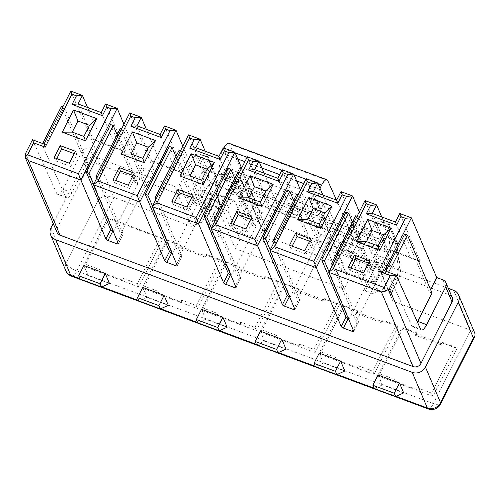<?xml version="1.0" encoding="UTF-8"?>
<svg xmlns="http://www.w3.org/2000/svg" width="500" height="500" viewBox="0 0 500 500"><rect width="100%" height="100%" fill="white"/><g stroke="black" fill="none" stroke-linecap="round" stroke-linejoin="round"><path stroke-width="0.38" stroke-dasharray="2.5 1.88" d="M359.306 211.894L377.512 254.825A2.013 0.619 -153.2 0 0 379.65 256.319L388.562 259.631A2.013 0.619 -153.2 0 0 390.012 259.713L382.675 274.237A2.013 0.619 26.8 0 0 382.663 273.994L358.387 216.769L334.219 264.613L358.494 321.838A2.013 0.619 -153.2 0 1 358.506 322.081L353.756 331.475M390.012 259.713A2.013 0.619 -153.2 0 0 389.994 259.469L365.025 200.588M382.675 274.237A2.013 0.619 26.8 0 1 381.231 274.156L380.337 273.825L356.169 321.669L357.062 322A2.013 0.619 -153.2 0 0 358.506 322.081M393.5 380.962L416.275 389.438L417.137 387.731L416.831 390.344L432.875 396.312L457.044 348.469L454.906 346.975L441.756 342.081L440.462 344.644L415.056 335.194L416.35 332.625L403.2 327.731L401.769 327.9L377.6 375.744L393.65 381.719L393.5 380.962L394.363 379.25L379.894 373.869L377.6 375.744M440.462 344.644L441.456 343.681L416.494 334.394L415.056 335.194M256.606 344.781L264.6 341.169L260.381 331.213M381.725 216.95L397.013 253L420.194 261.625L410.425 257.312L395.475 222.069M410.425 257.312L387.244 248.688L397.013 253M372.294 213.444L387.244 248.688M298.812 290.6L297.375 291.394L322.788 300.85L323.775 299.887L298.812 290.6L299.25 289.744L298.675 288.831L297.375 291.394M348.413 267.1L349.825 270.419L364.975 276.056L363.569 272.738M420.194 261.625L399.794 213.525M336.488 200.113L353.688 238.388L356.906 240.594A3.019 0.931 -153.2 0 0 359.069 240.706A3.019 0.931 -153.2 0 0 359.05 240.344L352.544 225A34.2 11.125 -69.6 0 0 349.8 221.994A34.2 11.125 -69.6 0 0 331.887 239.95L327.144 249.344L449.281 294.8A6.037 5.4 157 0 1 452.244 297.569M327.144 249.344L344.025 289.156L235.263 248.681L218.381 208.869L223.125 199.469A34.2 11.125 110.4 0 1 241.038 181.513L222.312 174.55A34.2 11.125 -69.6 0 1 225.056 177.556L232.094 194.144L235.113 188.162A4.025 1.306 -69.6 0 1 237.219 186.05A4.025 1.306 -69.6 0 1 237.544 186.4L249.181 214.85L240.113 232.794L267.75 243.075L237.675 172.169L225.194 167.525L220.975 178.162L218.512 172.362L221.388 152.938L223.6 148.556A10.062 3.275 -69.6 0 1 223.863 148.05M57.025 232.413A6.037 5.4 157 0 1 57.231 228.062L88.306 166.55A6.037 5.4 157 0 1 96.244 163.419L218.381 208.869M88.306 166.55L81.975 151.625A6.037 5.4 -23 0 1 89.913 148.488L96.15 150.812L70.825 91.094M87.525 107.463L102.819 143.512L125.994 152.137L105.594 104.038M123.95 124.306L142.156 167.231A2.013 0.619 -153.2 0 0 144.294 168.725L153.206 172.044A2.013 0.619 -153.2 0 0 154.65 172.119A2.013 0.619 -153.2 0 0 154.637 171.875L129.662 112.994M164.431 125.931L184.838 174.037L161.656 165.413L146.369 129.362M182.787 146.2L201 189.131A2.013 0.619 -153.2 0 0 203.131 190.625L212.05 193.944A2.013 0.619 -153.2 0 0 213.494 194.019A2.013 0.619 -153.2 0 0 213.481 193.775L188.506 134.894M223.275 147.831L243.675 195.931L220.494 187.306L205.206 151.256M241.631 168.1L259.837 211.031A2.013 0.619 -153.2 0 0 261.969 212.519L270.887 215.837A2.013 0.619 -153.2 0 0 272.331 215.919A2.013 0.619 -153.2 0 0 272.319 215.675L247.344 156.788M282.113 169.731L302.512 217.831L279.337 209.206L264.044 173.156M300.469 190L318.675 232.925A2.013 0.619 -153.2 0 0 320.812 234.419L329.725 237.738A2.013 0.619 -153.2 0 0 331.169 237.812A2.013 0.619 -153.2 0 0 331.156 237.569L306.181 178.688M340.95 191.625L361.356 239.731L338.175 231.1L322.881 195.05M355.712 215.775L380.337 273.825M357.094 216.287L358.387 216.769M332.294 265.375L356.169 321.669M334.219 264.613L332.925 264.131M348.475 318.806L349.038 319.019L373.206 271.175L372.312 270.837A2.013 0.619 26.8 0 1 370.181 269.35L345.906 212.125M331.169 237.812L323.831 252.338A2.013 0.619 26.8 0 0 323.819 252.094L299.55 194.869L275.381 242.712L299.65 299.938A2.013 0.619 -153.2 0 1 299.662 300.181L294.919 309.581M323.831 252.338A2.013 0.619 26.8 0 1 322.388 252.262L321.5 251.931L297.331 299.775L298.219 300.106A2.013 0.619 -153.2 0 0 299.662 300.181M398.206 326.575L374.038 374.419L357.987 368.444L358.3 365.831L357.438 367.544L334.656 359.062L335.525 357.356L321.056 351.975L344.363 305.837L342.931 306L358.088 311.644L357.512 310.731L356.219 313.294L381.625 322.75L382.919 320.188L383.05 320.931L398.206 326.575L396.069 325.081L382.919 320.188M344.363 305.837L357.512 310.731M453.65 290.338L470.538 330.144L475 333.631M432.044 293.069L429.369 292.075L430.594 289.65M416.494 334.394L416.925 333.537L401.769 327.9M416.925 333.537L416.35 332.625M403.2 327.731L379.894 373.869M364.975 276.056L371.019 264.1L368.425 263.131M369.613 260.781L371.019 264.1M349.825 270.419L351.012 268.069M344.837 371.025L323.438 363.062L319.219 353.113M323.438 363.062L315.45 366.681M388.594 272.288L388.025 273.412L411.694 325.838A10.062 3.275 110.4 0 0 412.475 326.662A10.062 3.275 110.4 0 0 417.4 322.044M388.025 273.412L385.35 272.419L385.919 271.288M384.625 270.806L385.35 272.419M404.75 234.019L429.369 292.075M358.3 365.831L372.762 371.213L396.069 325.081M374.038 374.419L372.762 371.213M417.137 387.731L431.606 393.113L454.906 346.975M432.875 396.312L431.606 393.113M441.756 342.081L441.887 342.831L457.044 348.469M403.675 392.925L382.281 384.963L378.056 375.006M382.281 384.963L374.288 388.581M335.525 357.356L334.812 359.819L334.656 359.062M357.438 367.544L357.987 368.444L318.762 353.844L321.056 351.975M394.363 379.25L393.65 381.719L416.831 390.344L416.275 389.438M323.775 299.887L324.206 299.037L339.363 304.675L337.231 303.181L324.081 298.288L322.788 300.85M324.081 298.288L324.206 299.037M381.625 322.75L382.619 321.788L357.656 312.494L356.219 313.294M357.656 312.494L358.088 311.644M382.619 321.788L383.05 320.931M215.619 193.756A10.062 3.275 110.4 0 0 210.35 199.037A4.025 1.306 110.4 0 0 209.331 204.112L221.287 232.312L240.012 239.281L228.05 211.081A4.025 1.306 -69.6 0 1 229.075 206.006A10.062 3.275 -69.6 0 1 234.344 200.725L215.619 193.756A10.062 3.275 110.4 0 1 216.425 194.644L229.444 225.325L242.819 198.844L389.025 253.256L383.75 240.812A4.025 1.306 110.4 0 0 383.425 240.463A4.025 1.306 110.4 0 0 381.319 242.575L378.3 248.556L371.262 231.969A34.2 11.125 110.4 0 0 368.519 228.962A34.2 11.125 110.4 0 0 350.613 246.919L348.456 251.188L355.588 253.844L372.469 293.65L383.056 289.469C379.819 290.625 377.819 290.769 377.056 289.9L360.875 251.75L355.588 253.844M342.931 306L318.762 353.844M448.338 288.363L376.087 261.475L392.975 301.281L470.538 330.144L433.419 403.625A10.062 3.094 -153.2 0 0 440.644 404.012M441.456 343.681L441.887 342.831M296.875 193.875L321.5 251.931M298.25 194.387L299.55 194.869M273.456 243.481L297.331 299.775M275.381 242.712L274.081 242.231M313.456 191.544L328.406 226.794L338.175 231.1M336.637 200.169L351.587 235.419L328.406 226.794M361.356 239.731L351.587 235.419M304.731 250.844L306.137 254.163L290.981 248.519L292.169 246.169M289.575 245.2L290.981 248.519M306.137 254.163L312.181 242.2L310.775 238.881M312.181 242.2L309.587 241.231M352.45 222.237L373.206 271.175M329.031 271.837L349.038 319.019M121.731 128.694L123.031 129.175L147.3 186.4A2.013 0.619 26.8 0 1 147.312 186.644A2.013 0.619 26.8 0 1 145.869 186.569L144.981 186.238L120.812 234.081L121.706 234.412A2.013 0.619 -153.2 0 0 123.15 234.488A2.013 0.619 -153.2 0 0 123.138 234.244L98.863 177.019L97.569 176.537M96.938 177.787L120.812 234.081M120.356 128.181L144.981 186.238M184.838 174.037L175.069 169.725L160.119 134.475M264.6 341.169L286 349.131M289.637 296.906L290.2 297.119L314.369 249.275L313.475 248.944A2.013 0.619 26.8 0 1 311.337 247.45L287.069 190.225M254.619 169.644L269.569 204.894L279.337 209.206M269.569 204.894L292.744 213.519L302.512 217.831M277.794 178.275L292.744 213.519M272.331 215.919L264.994 230.444A2.013 0.619 26.8 0 0 264.981 230.2L240.712 172.975L216.544 220.819L240.812 278.044A2.013 0.619 -153.2 0 1 240.825 278.288L236.081 287.681M264.994 230.444A2.013 0.619 26.8 0 1 263.55 230.362L262.656 230.031L238.494 277.875L239.381 278.206A2.013 0.619 -153.2 0 0 240.825 278.288M230.794 275.012L231.356 275.219L255.525 227.375L254.638 227.044A2.013 0.619 26.8 0 1 252.5 225.55L228.231 168.325M214.613 221.581L238.494 277.875M216.544 220.819L215.244 220.331M238.038 171.975L262.656 230.031M239.412 172.488L240.712 172.975M230.738 223.306L232.144 226.625L247.3 232.262L245.894 228.944M232.144 226.625L233.331 224.269M247.3 232.262L253.344 220.3L250.744 219.338M253.344 220.3L251.931 216.988M270.188 249.944L290.2 297.119M293.612 200.338L314.369 249.275M339.363 304.675L315.194 352.519L313.925 349.319L337.231 303.181M275.819 337.169L276.681 335.456L275.969 337.919L275.819 337.169L298.6 345.644L299.462 343.938L313.925 349.319M276.681 335.456L262.219 330.075L285.525 283.938L298.675 288.831M315.194 352.519L299.15 346.55L299.462 343.938M298.6 345.644L299.15 346.55L259.925 331.95L262.219 330.075M285.525 283.938L284.094 284.106L259.925 331.95M284.094 284.106L299.25 289.744M123.031 129.175L98.863 177.019M213.494 194.019L206.156 208.544A2.013 0.619 26.8 0 0 206.144 208.3L181.869 151.075L157.7 198.919L181.975 256.144A2.013 0.619 -153.2 0 1 181.988 256.388L177.237 265.788M171.9 201.406L173.306 204.725L188.463 210.362L187.05 207.05M173.306 204.725L174.494 202.375M188.463 210.362L194.5 198.406L191.906 197.438M194.5 198.406L193.094 195.087M211.35 228.044L231.356 275.219M234.769 178.438L255.525 227.375M195.775 147.75L210.725 182.994L220.494 187.306M210.725 182.994L233.906 191.625L243.675 195.931M218.956 156.375L233.906 191.625M155.775 199.681L179.65 255.975L180.544 256.312A2.013 0.619 -153.2 0 0 181.988 256.388M157.7 198.919L156.406 198.438M179.194 150.081L203.819 208.131L179.65 255.975M206.156 208.544A2.013 0.619 26.8 0 1 204.713 208.463L203.819 208.131M180.575 150.594L181.869 151.075M171.956 253.113L172.519 253.325L196.688 205.481L195.794 205.15A2.013 0.619 26.8 0 1 193.663 203.656L169.387 146.431M113.119 231.219L113.681 231.425L137.85 183.581L136.956 183.25A2.013 0.619 26.8 0 1 134.819 181.756L110.55 124.531M93.669 184.25L113.681 231.425M117.094 134.644L137.85 183.581M360.875 251.75L375.119 223.556A6.037 1.963 -69.6 0 1 376.044 221.994L383.594 239.788A2.013 0.656 -69.6 0 1 383.65 240.044L386.625 267.5A4.025 3.188 173.8 0 1 392.031 265.912L398.275 268.238A4.025 3.188 173.8 0 1 400.431 270.719A4.025 3.188 173.8 0 1 399.994 272.481A6.037 1.963 110.4 0 1 398.281 279.337L390.431 294.881L389.294 291.794L392.975 301.281M195.069 154.637L199.462 153.837L201.356 154.894L207.906 170.35A6.037 1.963 -69.6 0 1 208.088 171.106A4.025 3.188 -6.2 0 0 202.675 172.688A2.013 0.656 -69.6 0 0 202.619 172.438L195.069 154.637A6.037 1.963 -69.6 0 0 194.144 156.206L179.9 184.4L174.613 186.494L191.494 226.3L113.931 197.438C109.525 195.606 104.531 195.963 98.944 198.512L83.819 162.85L53.219 223.438M191.494 226.3L202.081 222.119C198.844 223.275 196.844 223.419 196.081 222.55L179.9 184.4M219.019 205.125L216.05 177.669A4.025 3.188 -6.2 0 0 216.481 175.906A4.025 3.188 -6.2 0 0 214.325 173.425L208.088 171.106L211.056 198.562L217.3 200.888A4.025 3.188 173.8 0 1 219.456 203.369A4.025 3.188 173.8 0 1 219.019 205.125A6.037 1.963 110.4 0 1 217.306 211.988L209.456 227.525L208.319 224.444L212 233.931L219.131 236.588L202.244 196.775L204.406 192.506A34.2 11.125 -69.6 0 1 222.312 174.55M221.287 232.312L219.131 236.588M240.012 239.281L235.263 248.681M359.069 240.706L350.438 257.794A3.019 0.931 26.8 0 0 350.419 257.431L343.913 242.087A10.062 3.275 110.4 0 0 343.106 241.2A10.062 3.275 110.4 0 0 337.837 246.481A4.025 1.306 110.4 0 0 336.812 251.562L348.775 279.756L344.025 289.156M348.775 279.756L367.494 286.725L365.337 290.994L348.456 251.188M372.469 293.65L365.337 290.994M197.519 308.725L196.244 305.525L181.781 300.138L180.919 301.85L158.144 293.369L159.006 291.663L144.537 286.281L167.844 240.144L166.412 240.312L142.244 288.156L197.519 308.725L221.688 260.881L206.531 255.238L206.1 256.094L181.137 246.806L181.569 245.95L180.994 245.037L179.7 247.6L205.106 257.056L206.4 254.494L206.531 255.238M166.412 240.312L181.569 245.95M99.3 271.475L122.081 279.95L122.944 278.244L137.406 283.625L160.712 237.488L109.006 218.244L107.575 218.412L162.844 238.981L138.681 286.825L99.45 272.231L99.3 271.475L100.162 269.762L85.7 264.381L83.406 266.256L99.45 272.231L100.162 269.762M107.575 218.412L83.406 266.256M256.356 330.619L255.087 327.419L240.619 322.038L239.756 323.744L216.981 315.269L217.844 313.562L203.381 308.175L226.681 262.044L225.25 262.206L201.081 310.05L256.356 330.619L280.525 282.775L265.369 277.137L264.938 277.994L239.975 268.7L240.406 267.85L239.831 266.938L238.538 269.5L263.944 278.956L265.244 276.394L265.369 277.137M225.25 262.206L240.406 267.85M378.3 248.556L232.094 194.144M174.613 186.494L97.05 157.625A10.062 8.994 -23 0 0 83.819 162.85M83.863 265.519L88.081 275.475L109.481 283.438M142.7 287.419L146.925 297.369L168.319 305.331M201.537 309.319L205.763 319.269L227.156 327.231M88.081 275.475L80.087 279.094M146.925 297.369L138.931 300.988M205.763 319.269L197.769 322.887M212 233.931L195.113 194.119L202.244 196.775M81.975 151.625L62.925 189.331A10.062 3.275 110.4 0 1 57.656 194.613L66.569 197.931A10.062 3.275 -69.6 0 1 65.788 197.106L42.119 144.681L42.694 143.556M32.481 139.756L56.875 193.787A10.062 3.275 110.4 0 0 57.656 194.613M54.219 157.613L55.625 160.931L70.781 166.569L69.375 163.25M55.625 160.931L56.812 158.581M70.781 166.569L76.825 154.606L74.231 153.644M76.825 154.606L75.419 151.294M101.281 112.581L116.225 147.825L93.05 139.2L78.1 103.956M93.05 139.2L102.819 143.512M125.994 152.137L116.225 147.825M44.069 144.069L44.794 145.681L42.119 144.681M44.794 145.681L64.194 107.281L88.812 165.331L86.137 164.338L71.838 192.65A10.062 3.275 -69.6 0 1 66.569 197.931M88.812 165.331L96.15 150.812M62.894 106.794L64.194 107.281M61.519 106.281L86.137 164.338M221.688 260.881L219.55 259.387L206.4 254.494M196.244 305.525L219.55 259.387M167.844 240.144L180.994 245.037M181.781 300.138L181.469 302.75L180.919 301.85M159.006 291.663L158.294 294.125L158.144 293.369M206.1 256.094L205.106 257.056M181.137 246.806L179.7 247.6M142.244 288.156L144.537 286.281M122.944 278.244L122.631 280.856L122.081 279.95M138.681 286.825L137.406 283.625M162.844 238.981L160.712 237.488M109.006 218.244L85.7 264.381M280.525 282.775L278.387 281.288L265.244 276.394M255.087 327.419L278.387 281.288M226.681 262.044L239.831 266.938M240.619 322.038L240.312 324.65L239.756 323.744M217.844 313.562L217.131 316.025L216.981 315.269M201.081 310.05L203.381 308.175M239.975 268.7L238.538 269.5M264.938 277.994L263.944 278.956M113.056 179.513L114.462 182.825L129.619 188.469L128.212 185.15M114.462 182.825L115.65 180.475M129.619 188.469L135.662 176.506L133.069 175.544M135.662 176.506L134.256 173.188M152.513 206.15L172.519 253.325M175.931 156.544L196.688 205.481M136.938 125.85L151.888 161.1L161.656 165.413M151.888 161.1L175.069 169.725M367.494 286.725L355.538 258.525A4.025 1.306 -69.6 0 1 356.556 253.45A10.062 3.275 -69.6 0 1 361.825 248.169A10.062 3.275 -69.6 0 1 362.631 249.056L375.65 279.738A10.062 3.094 -153.2 0 1 375.712 280.956A10.062 3.094 -153.2 0 1 368.494 280.569L377.556 262.625L249.181 214.85M375.65 279.738L389.025 253.256L388.831 254.988L377.556 262.625M350.438 257.794A3.019 0.931 26.8 0 1 347.8 257.488A3.019 0.931 26.8 0 1 345.069 255.438L323.263 204.019L310.781 199.375L340.856 270.281L368.494 280.569M241.038 181.513A34.2 11.125 110.4 0 1 243.781 184.525L250.287 199.862A3.019 0.931 -153.2 0 0 253.487 202.106C255.069 202.625 255.775 202.556 255.619 201.887L247.025 219.306A3.019 0.931 26.8 0 1 244.387 219A3.019 0.931 26.8 0 1 241.656 216.95L235.15 201.612A10.062 3.275 -69.6 0 0 234.344 200.725M228.869 143.275A10.062 3.275 -69.6 0 1 229.656 144.106L255.619 201.887L247.006 218.944L225.194 167.525M323.263 204.019L319.044 214.662L316.581 208.856L319.456 189.431L320.025 188.306M340.856 270.281L343.444 265.156L270.344 237.95L267.75 243.075M229.444 225.325A10.062 3.094 -153.2 0 0 240.113 232.794M270.344 237.95L240.269 167.044L237.675 172.169L310.781 199.375L313.369 194.25L343.444 265.156M319.044 214.662L220.975 178.162M247.006 218.944A3.019 0.931 26.8 0 1 247.025 219.306M240.269 167.044L313.369 194.25M316.581 208.856L218.512 172.362M319.456 189.431L303.712 183.575M296.625 180.931L279.644 174.613M261.856 167.994L244.875 161.675M237.787 159.037L221.388 152.938M376.087 261.475L390.562 295.163L398.306 279.825A4.025 1.238 26.8 0 1 395.419 279.669L389.181 277.344L383.056 289.469M388.569 224.569L382.331 222.25L388.881 237.7L395.125 240.019L388.569 224.569L389.944 224.981L389.419 226.969A6.037 1.963 110.4 0 0 388.494 228.538L374.25 256.731M195.113 194.119L193.275 189.375L207.519 161.181A6.037 1.963 110.4 0 1 208.438 159.619L215.987 177.413A2.013 0.656 110.4 0 1 216.05 177.669M382.331 222.25L380.438 221.194L376.044 221.994M193.275 189.375L209.587 227.806L217.331 212.469A4.025 1.238 26.8 0 1 214.444 212.319L208.206 209.994L202.081 222.119M208.319 224.444L214.444 212.319A10.062 3.275 110.4 0 0 217.3 200.888L214.325 173.425A6.037 1.963 110.4 0 0 214.15 172.669L207.594 157.219L208.969 157.631L208.438 159.619M353.744 331.238L358.494 321.838M382.663 273.994L389.994 259.469M357.062 322L353.131 329.787M449.281 294.8L442.95 279.875M89.913 148.488L96.244 163.419M388.562 259.631L381.231 274.156M372.312 270.837L379.65 256.319M377.512 254.825L370.181 269.35M294.906 309.337L299.65 299.938M323.819 252.094L331.156 237.569M298.219 300.106L294.288 307.887M428.15 408.906A10.062 3.275 110.4 0 0 433.419 403.625L76.819 270.912A10.062 3.275 -69.6 0 1 71.55 276.194M411.694 325.838L420.606 329.15M371.262 231.969L352.544 225M331.887 239.95L350.613 246.919M396.056 396.375L374.131 388.212M337.212 374.475L315.294 366.319M278.375 352.581L256.456 344.419M219.537 330.681L197.613 322.525M160.694 308.781L138.775 300.625M101.856 286.887L79.938 278.725M329.725 237.738L322.388 252.262M147.3 186.4L154.637 171.875M153.206 172.044L145.869 186.569M313.475 248.944L320.812 234.419M318.675 232.925L311.337 247.45M236.069 287.438L240.812 278.044M264.981 230.2L272.319 215.675M270.887 215.837L263.55 230.362M239.381 278.206L235.45 285.988M254.638 227.044L261.969 212.519M177.225 265.544L181.975 256.144M206.144 208.3L213.481 193.775M259.837 211.031L252.5 225.55M212.05 193.944L204.713 208.463M180.544 256.312L176.612 264.094M195.794 205.15L203.131 190.625M121.706 234.412L117.775 242.194M136.956 183.25L144.294 168.725M142.156 167.231L134.819 181.756M389.294 291.794L395.419 279.669A10.062 3.275 110.4 0 0 398.275 268.238L395.3 240.775L389.062 238.456A4.025 3.188 -6.2 0 0 383.65 240.044M97.05 157.625L113.931 197.438L76.819 270.912A10.062 3.094 -153.2 0 1 66.144 263.444L98.944 198.512M235.113 188.162L381.319 242.575M51.019 227.781L66.144 263.444A10.062 8.994 157 0 0 65.8 270.694M25.575 153.425L57.231 228.062M56.875 193.787L65.788 197.106M71.838 192.65L62.925 189.331M118.387 243.644L123.138 234.244M201 189.131L193.663 203.656M350.419 257.431L359.05 240.344M355.538 258.525L336.812 251.562M337.837 246.481L356.556 253.45M343.913 242.087L362.631 249.056M383.75 240.812L237.544 186.4M353.688 238.388L345.069 255.438M327.719 180.6L229.656 144.106M216.425 194.644L235.15 201.612M250.287 199.862L241.656 216.95M243.781 184.525L225.056 177.556M210.35 199.037L229.075 206.006M228.05 211.081L209.331 204.112M204.406 192.506L223.125 199.469M223.6 148.556L235.162 152.856M247.087 157.294L259.237 161.812M281.856 170.231L294.006 174.756M305.925 179.194L318.075 183.713M375.119 223.556L388.494 228.538M194.144 156.206L207.519 161.181M377.056 289.9L384.913 274.356A4.025 1.238 26.8 0 0 389.181 277.344A10.062 3.275 -69.6 0 0 392.031 265.912L389.062 238.456A6.037 1.963 -69.6 0 0 388.881 237.7A4.025 3.6 157 0 0 383.594 239.788M386.625 267.5A6.037 1.963 -69.6 0 1 384.913 274.356M395.3 240.775A6.037 1.963 110.4 0 0 395.125 240.019A4.025 3.6 157 0 1 397.1 241.869A4.025 3.6 157 0 1 396.962 244.762A2.013 0.656 110.4 0 1 397.025 245.019A4.025 3.188 -6.2 0 0 397.456 243.256A4.025 3.188 -6.2 0 0 395.3 240.775M399.994 272.481L397.025 245.019M398.281 279.337A4.025 1.238 26.8 0 1 398.306 279.825C399.175 279.194 401.144 270.806 400.431 270.719L397.456 243.256L389.944 224.981M389.419 226.969L396.962 244.762M202.675 172.688L205.65 200.15A6.037 1.963 -69.6 0 1 203.931 207.006L196.081 222.55M202.619 172.438A4.025 3.6 157 0 1 207.906 170.35L214.15 172.669A4.025 3.6 157 0 1 216.125 174.519A4.025 3.6 157 0 1 215.987 177.413M205.65 200.15A4.025 3.188 173.8 0 1 211.056 198.562A10.062 3.275 -69.6 0 1 208.206 209.994A4.025 1.238 26.8 0 1 203.931 207.006M217.306 211.988A4.025 1.238 26.8 0 1 217.331 212.469C218.2 211.844 220.169 203.45 219.456 203.369L216.481 175.906L208.969 157.631M207.594 157.219L201.356 154.894M412.475 326.662L421.394 329.981M349.8 221.994L368.519 228.962M154.65 172.119L147.312 186.644M123.15 234.488L118.4 243.888M361.825 248.169L343.106 241.2M383.425 240.463L237.219 186.05M388.831 254.988L375.712 280.956M389.5 224.562L380.438 221.194M208.525 157.213L199.462 153.837"/><path stroke-width="0.75" d="M365.025 200.588L376.613 204.9L370.619 205.331L366.156 203.669L365.025 200.588L328.769 272.35L353.744 331.238A2.013 0.619 26.8 0 1 353.756 331.475A2.013 0.619 26.8 0 1 352.312 331.4L343.4 328.081A2.013 0.619 26.8 0 1 341.262 326.587L316.288 267.706L352.544 195.938L346.544 196.369L313.744 261.3L316.288 267.706L269.931 250.456L274.519 246.706L313.744 261.3M255.2 341.469L260.381 331.213L281.775 339.175L276.6 349.431L255.2 341.469L256.606 344.781L278.006 352.744L276.6 349.431M381.725 216.95L376.613 204.9L372.294 213.444L395.475 222.069L396.613 225.156L366.3 213.875L370.619 205.331M363.569 272.738L348.413 267.1L354.456 255.138L369.613 260.781L363.569 272.738M383.694 234.812L372.106 230.5L366.494 241.606L378.081 245.919L383.694 234.812L390.887 228.1L367.706 219.469L356.488 241.688L379.669 250.312L390.887 228.1M372.106 230.5L367.706 219.469M405.387 218.269L400.925 216.612L399.794 213.525L411.381 217.838L405.387 218.269L378.625 271.238L384.625 270.806L411.381 217.838L436.706 277.55L442.95 279.875A6.037 5.4 -23 0 1 445.913 282.644L452.244 297.569A6.037 5.4 157 0 1 452.038 301.919L420.962 363.431A6.037 5.4 157 0 1 413.025 366.569L59.994 235.181A6.037 5.4 157 0 1 57.025 232.413L25 156.9L27.575 154.8L78.388 173.713L80.931 180.119L28.331 160.544L25 156.9L25.575 153.425L32.481 139.756L44.069 144.069L70.825 91.094L71.963 94.181L76.419 95.844L72.106 104.388L102.413 115.669L106.731 107.125L111.188 108.781L78.388 173.713M72.106 104.388L78.1 103.956L82.413 95.412L70.825 91.094M76.419 95.844L82.413 95.412L87.525 107.463M106.731 107.125L105.594 104.038L117.181 108.35L123.95 124.306M146.369 129.362L141.256 117.306L129.662 112.994L93.413 184.762L139.769 202.013L164.744 260.9A2.013 0.619 26.8 0 0 166.881 262.387L175.794 265.706A2.013 0.619 26.8 0 0 177.237 265.788A2.013 0.619 26.8 0 0 177.225 265.544L152.25 206.656L198.612 223.912L223.588 282.794A2.013 0.619 26.8 0 0 225.719 284.288L234.638 287.606A2.013 0.619 26.8 0 0 236.081 287.681A2.013 0.619 26.8 0 0 236.069 287.438L211.094 228.556L215.681 224.806L254.906 239.406L287.706 174.475L283.25 172.812L278.931 181.356L277.794 178.275L254.619 169.644L258.931 161.1L247.344 156.788L211.094 228.556L257.45 245.806L293.7 174.044L300.469 190M86.381 172.375L110.55 124.531L113.225 125.525L89.056 173.369L86.381 172.375L110.656 229.6L105.906 239A2.013 0.619 26.8 0 0 108.044 240.494L116.956 243.812A2.013 0.619 26.8 0 0 118.4 243.888A2.013 0.619 26.8 0 0 118.387 243.644L93.413 184.762L98 181.012L130.8 116.081L135.256 117.737L130.944 126.281L136.938 125.85L160.119 134.475L164.431 125.931L176.025 130.25L182.787 146.2M205.206 151.256L200.094 139.206L188.506 134.894L152.25 206.656L156.844 202.906L196.069 217.506L228.869 152.575L224.406 150.919L220.094 159.462L218.956 156.375L223.275 147.831L234.862 152.144L241.631 168.1M264.044 173.156L258.931 161.1L252.938 161.531L248.619 170.075L254.619 169.644M283.25 172.812L282.113 169.731L293.7 174.044L287.706 174.475M322.881 195.05L317.775 183L306.181 178.688L307.319 181.775L311.775 183.431L307.462 191.975L337.775 203.256L336.637 200.169L313.456 191.544L317.775 183L311.775 183.431M336.637 200.169L340.95 191.625L352.544 195.938L359.306 211.894M332.925 264.131L331.544 263.619L355.712 215.775L357.094 216.287M331.544 263.619L332.294 265.375M352.45 222.237L348.581 213.119L345.906 212.125L321.737 259.969L346.012 317.194A2.013 0.619 -153.2 0 0 348.144 318.688L348.475 318.806M346.544 196.369L342.088 194.713L337.775 203.256M307.319 181.775L274.519 246.706M297.65 219.788L320.825 228.412L332.05 206.2L308.869 197.575L297.65 219.788L307.656 219.706L313.263 208.6L308.869 197.575M289.575 245.2L304.731 250.844L310.775 238.881L295.619 233.244L289.575 245.2M306.181 178.688L269.931 250.456L294.906 309.337A2.013 0.619 26.8 0 1 294.919 309.581A2.013 0.619 26.8 0 1 293.475 309.5L284.556 306.188A2.013 0.619 26.8 0 1 282.425 304.694L254.906 239.406M53.219 223.438L51.019 227.781A10.062 8.994 -23 0 0 50.675 235.031A10.062 8.994 -23 0 0 55.619 239.644L412.219 372.356A10.062 8.994 -23 0 0 425.45 367.131L458.25 302.2A10.062 8.994 -23 0 0 458.594 294.956A10.062 8.994 -23 0 0 453.65 290.338L448.338 288.363M458.594 294.956L475 333.631L474.919 336.156L473.375 337.863L440.575 402.794A10.062 8.994 157 0 1 427.344 408.019A10.062 3.275 110.4 0 0 428.15 408.906A10.062 10.062 0 0 0 440.644 404.012A10.062 3.094 -153.2 0 0 440.575 402.794L425.45 367.131M420.962 363.431L389.306 288.788L396.213 275.119L420.606 329.15A10.062 3.275 -69.6 0 0 421.394 329.981A10.062 3.275 -69.6 0 0 426.656 324.7L445.706 286.988A6.037 5.4 -23 0 0 445.913 282.644M430.594 289.65L436.706 277.55M417.4 322.044A10.062 3.275 110.4 0 0 417.744 321.381L432.044 293.069L407.419 235.012L388.594 272.288M400.925 216.612L396.613 225.156M399.794 213.525L395.475 222.069M389.306 288.788L385.6 291.106L384.175 287.512L390.219 275.55L396.213 275.119L384.625 270.806M390.219 275.55L378.625 271.238M368.425 263.131L355.863 258.456L354.456 255.138M351.012 268.069L355.863 258.456M314.037 363.363L319.219 353.113L340.613 361.075L335.438 371.325L314.037 363.363L315.45 366.681L336.844 374.644L344.837 371.025L340.613 361.075M366.156 203.669L333.356 268.6L328.769 272.35L381.369 291.925L385.6 291.106M384.175 287.512L333.356 268.6M385.919 271.288L404.75 234.019L407.419 235.012M372.294 213.444L366.3 213.875M366.494 241.606L356.488 241.688M378.081 245.919L379.669 250.312M399.456 382.969L403.675 392.925L395.681 396.544L374.288 388.581L372.881 385.262L394.275 393.225L399.456 382.969L378.056 375.006L372.881 385.262M394.275 393.225L395.681 396.544M336.844 374.644L335.438 371.325M274.081 242.231L272.706 241.719L296.875 193.875L298.25 194.387M272.706 241.719L273.456 243.481M307.462 191.975L313.456 191.544M340.95 191.625L342.088 194.713M307.656 219.706L319.244 224.019L320.825 228.412M313.263 208.6L324.856 212.913L332.05 206.2M319.244 224.019L324.856 212.913M309.587 241.231L297.025 236.556L295.619 233.244M292.169 246.169L297.025 236.556M348.581 213.119L324.412 260.963L329.031 271.837M324.412 260.963L321.737 259.969M97.569 176.537L96.188 176.025L96.938 177.787M96.188 176.025L120.356 128.181L121.731 128.694M278.006 352.744L286 349.131L281.775 339.175M130.944 126.281L161.256 137.562L160.119 134.475M293.612 200.338L289.744 191.219L287.069 190.225L262.9 238.069L287.169 295.294A2.013 0.619 -153.2 0 0 289.306 296.788L289.637 296.906M247.344 156.788L248.481 159.875L215.681 224.806M248.481 159.875L252.938 161.531M248.619 170.075L278.931 181.356M282.113 169.731L277.794 178.275M211.35 228.044L206.737 217.169L230.906 169.325L228.231 168.325L204.062 216.169L228.331 273.394A2.013 0.619 -153.2 0 0 230.469 274.887L230.794 275.012M215.244 220.331L213.869 219.819L214.613 221.581M213.869 219.819L238.038 171.975L239.412 172.488M230.738 223.306L245.894 228.944L251.931 216.988L236.781 211.344L230.738 223.306M261.988 206.519L238.806 197.887L250.031 175.675L273.206 184.3L261.988 206.519L260.406 202.125L248.819 197.812L238.806 197.887M233.331 224.269L238.188 214.662L236.781 211.344M250.744 219.338L238.188 214.662M260.406 202.125L266.019 191.019L273.206 184.3M248.819 197.812L254.425 186.706L250.031 175.675M254.425 186.706L266.019 191.019M289.744 191.219L265.575 239.062L270.188 249.944M265.575 239.062L262.9 238.069M105.906 239L80.931 180.119L117.181 108.35L111.188 108.781M188.506 134.894L189.638 137.975L156.844 202.906M228.869 152.575L234.862 152.144L198.612 223.912L196.069 217.506M189.638 137.975L194.1 139.637L189.781 148.181L220.094 159.462M171.9 201.406L187.05 207.05L193.094 195.087L177.938 189.444L171.9 201.406M203.15 184.619L179.969 175.994L191.188 153.781L214.369 162.406L203.15 184.619L201.569 180.225L189.975 175.912L179.969 175.994M174.494 202.375L179.344 192.763L177.938 189.444M191.906 197.438L179.344 192.763M201.569 180.225L207.175 169.119L214.369 162.406M189.975 175.912L195.588 164.806L191.188 153.781M195.588 164.806L207.175 169.119M206.737 217.169L204.062 216.169M230.906 169.325L234.769 178.438M223.275 147.831L224.406 150.919M194.1 139.637L200.094 139.206L195.775 147.75L218.956 156.375M189.781 148.181L195.775 147.75M156.406 198.438L155.031 197.925L155.775 199.681M155.031 197.925L179.194 150.081L180.575 150.594M152.513 206.15L147.894 195.269L172.062 147.425L169.387 146.431L145.225 194.275L169.494 251.5A2.013 0.619 -153.2 0 0 171.625 252.994L171.956 253.113M110.656 229.6A2.013 0.619 -153.2 0 0 112.788 231.094L113.119 231.219M89.056 173.369L93.669 184.25M113.225 125.525L117.094 134.644M101.487 287.056L109.481 283.438L105.256 273.481L83.863 265.519L78.681 275.775L80.087 279.094L101.487 287.056L100.081 283.738L78.681 275.775M137.525 297.669L138.931 300.988L160.325 308.95L168.319 305.331L164.1 295.381L142.7 287.419L137.525 297.669L158.919 305.631L164.1 295.381M196.363 319.569L197.769 322.887L219.163 330.85L227.156 327.231L222.938 317.281L201.537 309.319L196.363 319.569L217.756 327.531L222.938 317.281M100.081 283.738L105.256 273.481M160.325 308.95L158.919 305.631M219.163 330.85L217.756 327.531M27.575 154.8L33.612 142.838L45.206 147.156L71.963 94.181M62.294 132.2L73.513 109.981L96.694 118.612L85.469 140.825L62.294 132.2L72.3 132.119L83.888 136.431L89.5 125.325L77.906 121.013L73.513 109.981M75.419 151.294L69.375 163.25L54.219 157.613L60.263 145.65L75.419 151.294M89.5 125.325L96.694 118.612M77.906 121.013L72.3 132.119M83.888 136.431L85.469 140.825M56.812 158.581L61.669 148.969L60.263 145.65M74.231 153.644L61.669 148.969M105.594 104.038L101.281 112.581L78.1 103.956M102.413 115.669L101.281 112.581M45.206 147.156L44.069 144.069M42.694 143.556L61.519 106.281L62.894 106.794M33.612 142.838L32.481 139.756M130.8 116.081L129.662 112.994M170.025 130.681L176.025 130.25L139.769 202.013L137.225 195.613L170.025 130.681L165.569 129.019L161.256 137.562M98 181.012L137.225 195.613M113.056 179.513L128.212 185.15L134.256 173.188L119.1 167.55L113.056 179.513M144.306 162.719L121.131 154.094L132.35 131.881L155.531 140.506L144.306 162.719L142.725 158.331L148.338 147.225L155.531 140.506M115.65 180.475L120.506 170.869L119.1 167.55M133.069 175.544L120.506 170.869M121.131 154.094L131.137 154.019L142.725 158.331M131.137 154.019L136.75 142.906L132.35 131.881M136.75 142.906L148.338 147.225M147.894 195.269L145.225 194.275M172.062 147.425L175.931 156.544M164.431 125.931L165.569 129.019M135.256 117.737L141.256 117.306L136.938 125.85M336.488 200.113L327.719 180.6A10.062 3.275 110.4 0 0 326.938 179.769A10.062 3.275 110.4 0 0 321.669 185.05L320.025 188.306M223.863 148.05A10.062 3.275 -69.6 0 1 228.869 143.275L326.938 179.769M303.712 183.575L296.625 180.931M279.644 174.613L261.856 167.994M244.875 161.675L237.787 159.037M353.131 329.787L352.312 331.4M343.4 328.081L348.144 318.688M346.012 317.194L341.262 326.587M294.288 307.887L293.475 309.5M458.25 302.2L473.375 337.863M426.656 324.7L417.744 321.381M445.706 286.988L452.038 301.919M381.369 291.925L413.025 366.569M412.219 372.356L427.344 408.019L396.056 396.375M374.131 388.212L337.212 374.475M315.294 366.319L278.375 352.581M256.456 344.419L219.537 330.681M197.613 322.525L160.694 308.781M138.775 300.625L101.856 286.887M79.938 278.725L70.744 275.306L55.619 239.644M428.15 408.906L71.55 276.194A10.062 3.275 -69.6 0 1 70.744 275.306A10.062 8.994 157 0 1 65.8 270.694L50.675 235.031M284.556 306.188L289.306 296.788M287.169 295.294L282.425 304.694M235.45 285.988L234.638 287.606M225.719 284.288L230.469 274.887M59.994 235.181L28.331 160.544M228.331 273.394L223.588 282.794M176.612 264.094L175.794 265.706M166.881 262.387L171.625 252.994M108.044 240.494L112.788 231.094M117.775 242.194L116.956 243.812M169.494 251.5L164.744 260.9M235.162 152.856L247.087 157.294M259.237 161.812L281.856 170.231M294.006 174.756L305.925 179.194M318.075 183.713L321.669 185.05M440.644 404.012L474.919 336.156M65.8 270.694A10.062 10.062 0 0 0 71.55 276.194"/></g></svg>
